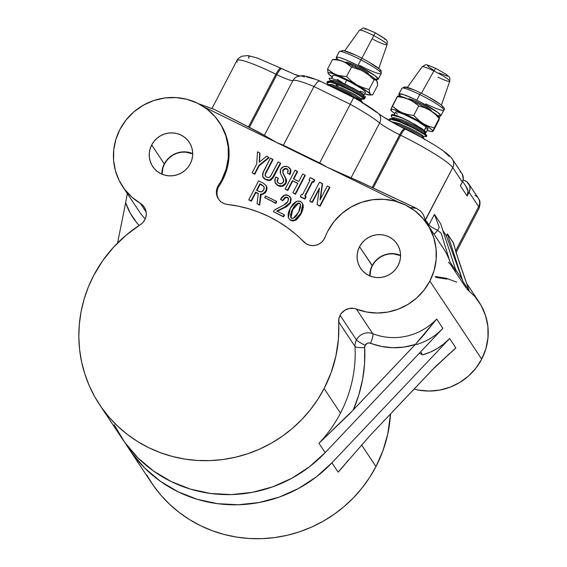 <?xml version="1.0" encoding="UTF-8"?>
<svg xmlns="http://www.w3.org/2000/svg" width="567" height="567" viewBox="0 0 567 567"><rect width="100%" height="100%" fill="white"/><g stroke="black" fill="none" stroke-linecap="round" stroke-linejoin="round"><path stroke-width="0.85" d="M339.222 51.703A23.651 2.764 27.5 0 1 360.903 59.847L357.947 65.531A23.651 2.764 27.5 0 1 378.224 79.21A23.651 2.764 27.5 0 1 375.248 79.104L378.253 79.132L375.099 75.78L357.947 65.531L346.161 59.967L340.172 57.735L338.109 57.21L336.245 57.437L338.067 59.748A23.651 2.764 27.5 0 1 336.274 57.366A23.651 2.764 27.5 0 1 357.947 65.531L360.903 59.847A23.651 2.764 -152.5 0 0 339.229 51.682L343.063 50.399C347.677 51.484 353.928 54.085 361.824 58.188L365.538 60.18M361.824 58.188C374.036 64.758 380.478 69.061 381.152 71.102L381.18 73.526A23.651 2.764 -152.5 0 0 360.903 59.847L361.824 58.188L360.903 59.847A23.651 2.764 27.5 0 1 381.194 73.512A23.651 2.764 27.5 0 1 359.506 65.361M359.492 30.242A15.578 1.821 27.5 0 1 373.759 35.636L361.888 58.224L373.759 35.636A15.578 1.821 -152.5 0 0 359.499 30.228C365.233 27.882 359.322 25.919 375.333 32.843L373.759 35.636L375.326 32.843C389.472 41.228 386.97 39.839 387.133 44.616A15.578 1.821 27.5 0 1 372.845 39.265M401.819 88.417A23.651 2.764 27.5 0 1 419.736 94.554L416.773 100.239A23.651 2.764 27.5 0 1 440.85 115.824A23.651 2.764 27.5 0 1 437.873 115.718L440.864 115.788L437.894 112.514L420.891 102.308L412.783 98.339L402.988 94.413L398.884 94.016L400.692 96.362A23.651 2.764 27.5 0 1 398.899 93.98A23.651 2.764 27.5 0 1 416.773 100.239L419.736 94.554A23.651 2.764 -152.5 0 0 401.854 88.303L404.675 86.9C405.37 87.162 405.766 85.879 420.962 93.052A2.148 0.439 -63.9 0 1 420.998 93.087A2.148 0.439 116.1 0 0 420.955 93.045A2.148 0.439 116.1 0 0 419.736 94.554A2.148 0.439 -63.9 0 1 420.955 93.045C435.229 100.083 447.491 108.07 443.812 110.14A23.651 2.764 -152.5 0 0 419.736 94.554A23.651 2.764 27.5 0 1 443.848 110.019A23.651 2.764 27.5 0 1 425.93 103.889M422.089 66.927A15.578 1.821 27.5 0 1 433.89 70.988L421.416 93.271L433.89 70.988A15.578 1.821 -152.5 0 0 422.132 66.842C427.008 64.05 423.882 63.539 436.058 68.508A4.302 0.886 -63.9 0 1 436.136 68.579A4.302 0.886 116.1 0 0 436.051 68.501A4.302 0.886 116.1 0 0 433.89 70.988A4.302 0.886 -63.9 0 1 436.051 68.501L446.427 74.49C450.467 78.154 449.893 77.112 449.759 81.23A15.578 1.821 -152.5 0 0 433.89 70.988A15.578 1.821 27.5 0 1 449.773 81.152A15.578 1.821 27.5 0 1 437.972 77.133M331.922 462.8A131.147 127.412 146.4 0 1 128.922 448.823A131.147 127.412 146.4 0 1 125.668 443.656L131.395 452.409L144.656 468.009L160.326 481.248L178.01 491.766L197.245 499.314L217.53 503.68L238.353 504.758L259.169 502.518L279.439 497.025L298.646 488.414L316.294 476.904L331.922 462.8L338.123 472.127L331.922 462.8L449.638 338.527L455.84 347.862A58.047 56.395 146.4 0 1 448.036 354.772A58.047 56.395 146.4 0 0 455.84 347.862L449.638 338.527L331.922 462.8M347.954 460.496A131.147 127.412 146.4 0 1 338.123 472.127L370.138 435.442L435.18 366.863L455.84 347.862L432.224 369.904L370.138 435.442L338.123 472.127A131.147 127.412 146.4 0 0 347.954 460.496M128.922 448.823L151.467 482.751A131.147 127.412 -33.6 0 0 375.964 466.584L361.519 444.854L375.964 466.584L369.514 477.641L362.015 488.038L353.539 497.691L344.176 506.501L334.006 514.382L323.126 521.264L311.644 527.069L299.674 531.754L287.334 535.262L274.733 537.573L261.989 538.65L249.246 538.494L236.602 537.098L224.199 534.483L212.143 530.669L200.555 525.694L189.548 519.613L179.222 512.469L169.682 504.346L161.021 495.31L153.317 485.458L146.647 474.884M99.615 404.718L122.16 438.645A131.147 127.412 -33.6 0 0 325.16 452.622L318.959 443.288A131.147 127.412 -33.6 0 0 340.455 413.152L324.111 388.551L340.455 413.152A131.147 127.412 -33.6 0 0 355.013 346.48L338.669 321.886A131.147 127.412 146.4 0 1 324.111 388.551A131.147 127.412 146.4 0 1 99.615 404.718A131.147 127.412 146.4 0 1 93.576 275.718L102.606 260.841L113.528 247.233L126.15 235.135L140.24 224.766L142.749 222.682L144.663 220.067L145.868 217.076L146.286 213.901L145.889 210.747L144.698 207.813L142.799 205.282L140.311 203.326L146.166 212.136L140.311 203.326A58.047 56.395 146.4 0 1 122.621 186.5A58.047 56.395 146.4 0 1 119.949 129.404A58.047 56.395 146.4 0 1 219.316 122.245A58.047 56.395 146.4 0 1 221.988 179.349A58.047 56.395 146.4 0 1 218.593 185.055A12.899 12.531 -33.6 0 0 217.834 186.323A12.899 12.531 146.4 0 1 218.593 185.055L219.153 185.905A12.899 12.531 -33.6 0 0 218.401 187.174L217.834 186.323L216.757 189.165L216.388 192.163L216.736 195.147L217.792 197.94L219.493 200.392L221.74 202.355L224.412 203.73L227.353 204.432L238.147 206.147L248.736 208.762L259.034 212.256L268.978 216.608L278.496 221.782L287.512 227.743L295.967 234.447L306.286 243.824L309.206 245.107L312.374 245.61L315.599 245.313L318.661 244.235L321.376 242.435L323.559 240.032L325.089 237.183A58.047 56.395 146.4 0 1 327.804 231.138A58.047 56.395 146.4 0 1 427.171 223.986A58.047 56.395 146.4 0 1 429.85 281.083L481.702 359.117A58.047 56.395 -33.6 0 0 479.03 302.02L466.435 283.068M218.359 198.79L217.303 195.991L216.948 193.014L217.324 190.016L218.401 187.174L217.834 186.323A12.899 12.531 146.4 0 0 218.43 199.017A12.899 12.531 146.4 0 0 227.353 204.432A131.147 127.412 146.4 0 1 303.806 241.854A12.899 12.531 146.4 0 0 325.089 237.183A58.047 56.395 146.4 0 1 327.804 231.138L333.977 221.647L341.88 213.475L351.193 206.941L361.576 202.299L372.618 199.719L383.894 199.315L394.979 201.087L405.448 204.978L414.888 210.832L422.947 218.423L429.304 227.466L433.727 237.616L436.037 248.466L436.151 259.615L434.06 270.629L429.85 281.083L424.038 290.12L416.66 297.98L407.978 304.394L398.289 309.135L387.927 312.048L377.246 313.019L366.622 312.027L354.155 308.448L349.421 308.448L344.963 310.149L341.391 313.317L340.101 315.323A12.899 12.531 146.4 0 1 356.423 309.1L372.767 333.694A12.899 12.531 -33.6 0 0 356.452 339.924L340.101 315.323L338.946 318.519L338.435 339.038L335.891 356.069L331.093 372.668L324.111 388.551L317.662 399.607L310.163 410.012L301.687 419.658L292.317 428.468L282.146 436.349L271.267 443.231L259.792 449.036L247.822 453.72L235.475 457.229L222.874 459.539L210.137 460.617L197.387 460.461L184.75 459.064L172.347 456.449L160.291 452.636L148.703 447.668L137.689 441.58L127.369 434.435L117.83 426.313L109.169 417.277L101.465 407.425L94.795 396.85L89.225 385.652L84.809 373.937L81.584 361.817L79.586 349.407L78.834 336.841L79.33 324.225L81.081 311.68L84.058 299.341L88.232 287.313L93.576 275.718A131.147 127.412 146.4 0 1 140.24 224.766A12.899 12.531 146.4 0 0 144.238 207.061A12.899 12.531 146.4 0 0 140.311 203.326L131.82 197.103L124.69 189.406L119.155 180.497L115.413 170.681L113.591 160.305L113.754 149.723L115.902 139.305L119.949 129.404L126.122 119.906L134.018 111.734L143.331 105.2L153.714 100.557L164.756 97.985L176.032 97.574L187.124 99.353L197.585 103.237L207.026 109.091L215.084 116.689L221.442 125.732L225.864 135.874L228.175 146.725L228.288 157.874L226.198 168.888L221.988 179.349L222.547 180.193A58.047 56.395 -33.6 0 0 219.876 123.096L219.316 122.245M466.74 288.865L474.799 296.456L481.156 305.5L485.579 315.642L487.889 326.5L488.003 337.648L485.912 348.662L481.702 359.117L475.89 368.153L468.519 376.013L459.83 382.427L450.141 387.169L439.779 390.075L429.099 391.053L418.474 390.061L414.087 389.054A58.047 56.395 -33.6 0 0 481.702 359.117L429.85 281.083A58.047 56.395 146.4 0 1 356.423 309.1L372.767 333.694A8.597 1.687 -68.6 0 1 370.57 343.241A4.302 4.175 -33.6 0 0 365.134 345.317A8.597 1.006 27.5 0 1 356.452 339.924A12.899 12.531 146.4 0 1 372.767 333.694A58.047 56.395 -33.6 0 0 436.675 319.023L442.877 328.35A58.047 56.395 146.4 0 1 415.93 344.693M361.959 102.655L362.511 102.507L362.249 102.017L360.137 100.345L348.712 93.831L341.058 90.188L340.795 90.692L333.807 87.814L340.795 90.692L341.058 90.188L330.015 85.957M330.327 80.379L329.002 78.225L330.391 80.861M337.946 86.106L336.323 85.029M364.326 99.041L365.354 97.063A20.476 2.396 -152.5 0 0 365.191 96.411L364.354 98.027L356.884 93.073L343.148 86.184L342.886 86.68L343.148 86.184L330.901 81.627L327.818 81.279L326.953 82.137L330.681 82.137L336.068 83.866L350.108 90.11L361.562 96.56L364.092 98.53L363.879 99.154L360.981 98.304M327.223 83.214L327.52 81.79M364.092 98.53L363.879 99.154M361.448 102.003L354.573 97.602L340.795 90.692L354.573 97.602L361.441 102.003M363.404 96.043L365.375 92.258A18.272 2.14 -152.5 0 0 346.77 80.209L344.821 83.951L346.77 80.209A18.272 2.14 -152.5 0 0 332.957 75.376L331.411 78.345M335.678 59.372L339.172 60.067L345.331 62.512L351.519 67.034L346.55 76.566L351.434 81.116L356.87 84.866L362.845 87.616L369.131 89.437L374.092 79.897L369.216 75.354L363.773 71.605L369.216 75.354L374.092 79.897L375.68 79.876L376.849 80.734A23.651 2.764 -152.5 0 0 363.773 71.605L360.832 70.095L363.773 71.605A23.651 2.764 -152.5 0 0 352.965 65.892L351.519 67.034L360.832 70.095L351.519 67.034L352.965 65.892L361.158 70.145L372.519 77.041L377.076 81.258M354.963 66.885L355.559 65.744A12.899 1.51 -152.5 0 0 345.806 62.327L348.039 62.561L355.559 65.744L354.963 66.885M423.74 138.766L411.522 131.544L397.403 125.137M411.266 132.047L406.808 129.843L411.266 132.047M391.542 115.271L391.209 115.874L392.017 115.151L394.682 115.462L404.335 118.843A20.476 2.396 -152.5 0 0 391.655 114.761L391.258 115.526M389.43 119.035L389.16 120.062L390.039 119.148L393.569 119.715L399.218 121.629L413.35 128.036L424.307 134.329L424.57 133.826L413.541 127.497L399.416 121.097L393.916 119.233L390.287 118.652L389.409 119.531M426.54 136.441L426.802 135.945L424.57 133.826L424.307 134.329L426.448 136.115L425.831 136.527L426.448 136.115M426.093 132.536L428 128.872A18.272 2.14 -152.5 0 0 426.171 126.668L424.251 130.36L426.171 126.668A18.272 2.14 -152.5 0 0 408.389 116.341A18.272 2.14 -152.5 0 0 395.582 111.997L394.108 114.825M397.68 96.029L390.791 109.566L392.066 111.415L394.774 113.549A23.651 2.764 27.5 0 1 393.179 112.358A23.651 2.764 27.5 0 1 390.996 110.239A23.651 2.764 27.5 0 1 390.791 109.566L392.251 106.157L396.843 109.814L402.024 112.677L407.73 114.534L413.74 115.484L418.106 119.913L423.025 123.549L428.475 126.186L434.251 127.894L432.791 131.303L439.404 118.297M439.68 117.766L439.212 118.354L437.299 115.25L439.212 118.354L434.251 127.894L428.475 126.186L423.025 123.549A23.651 2.764 27.5 0 1 432.791 131.303A23.651 2.764 27.5 0 1 432.068 131.622A23.651 2.764 27.5 0 1 427.192 130.431L431.856 131.622L432.791 131.303L432.295 130.24L428.964 127.426L420.487 121.841L413.74 115.484L418.701 105.944L424.477 107.652L429.928 110.289L435.867 114.165L439.623 117.603M439.744 117.752L439.489 117.362A23.651 2.764 -152.5 0 0 437.299 115.25A23.651 2.764 -152.5 0 0 429.928 110.289A23.651 2.764 -152.5 0 0 408.927 99.423L419.537 104.498L429.928 110.289L434.846 113.924L439.212 118.354L434.846 113.924L429.928 110.289L424.477 107.652L418.701 105.944L413.74 115.484L407.73 114.534L402.024 112.677A23.651 2.764 27.5 0 1 423.025 123.549L412.641 117.759L399.352 111.359L392.251 106.157L397.212 96.624L403.222 97.567L408.927 99.423A23.651 2.764 -152.5 0 0 398.417 95.986L397.722 96.007M431.203 111.075L431.317 110.856A12.899 1.51 -152.5 0 0 430.027 109.303L429.609 110.104L430.027 109.303A12.899 1.51 -152.5 0 0 417.475 102.01A12.899 1.51 -152.5 0 0 408.431 98.949L408.318 99.161M218.72 199.435A12.899 12.531 -33.6 0 1 218.401 187.174A12.899 12.531 146.4 0 1 219.153 185.905A58.047 56.395 -33.6 0 0 222.547 180.193L221.988 179.349A58.047 56.395 146.4 0 1 218.593 185.055L219.153 185.905A58.047 56.395 -33.6 0 0 222.547 180.193L226.765 169.739L228.855 158.725L228.742 147.576L226.431 136.725L222.009 126.576L219.734 122.876M122.621 186.5L138.965 211.101A58.047 56.395 -33.6 0 0 145.244 218.89A58.047 56.395 -33.6 0 1 138.809 210.86M443.514 248.573A58.047 56.395 -33.6 0 1 449.978 261.919L441.204 233.313A66.651 64.751 -33.6 0 0 437.625 230.351A8.597 1.935 -52.5 0 1 433.982 234.235A8.597 1.935 127.5 0 0 437.625 230.351A8.597 1.006 27.5 0 1 428.936 224.957A8.597 1.006 -152.5 0 0 437.625 230.351L439.227 227.268L434.442 214.376L428.936 224.957L434.442 214.376L440.644 223.71L456.18 271.246L440.644 223.71L434.442 214.376L439.227 227.268L437.625 230.351A66.651 64.751 146.4 0 1 441.204 233.313L449.978 261.919L456.18 271.246A58.047 56.395 146.4 0 0 455.584 269.523A58.047 56.395 146.4 0 1 456.18 271.246L449.978 261.919A58.047 56.395 -33.6 0 0 443.522 248.58L427.171 223.986M462.346 279.701L455.641 269.616L462.346 279.701L446.385 235.844L462.346 279.701A58.047 56.395 -33.6 0 1 462.941 281.423L469.143 290.758L462.941 281.423A58.047 56.395 -33.6 0 0 462.346 279.701M453.451 243.42L459.426 262.741L469.143 290.758A58.047 56.395 146.4 0 0 468.299 288.376A58.047 56.395 146.4 0 1 469.143 290.758L456.137 252.712L453.607 243.215L447.406 233.887L446.385 235.844L442.891 230.585L446.385 235.844L447.406 233.887L462.941 281.423L447.406 233.887L453.451 243.108M164.295 163.913L164.501 163.976A21.652 21.036 146.4 0 1 192.709 153.863L185.423 152.098L181.22 152.254L177.102 153.21L173.226 154.947L169.753 157.385L166.804 160.433L164.501 163.976L162.935 167.875L162.07 174.218A21.652 21.036 146.4 0 1 164.501 163.976L164.295 163.913A21.929 21.305 -33.6 0 0 161.836 174.119A21.929 21.305 -33.6 0 1 164.295 163.913L151.694 144.939L164.295 163.913A21.929 21.305 -33.6 0 1 192.709 153.6A21.929 21.305 -33.6 0 0 164.295 163.913M190.243 163.806A21.929 21.305 146.4 0 1 152.7 166.514A21.929 21.305 146.4 0 1 151.694 144.939A21.929 21.305 146.4 0 1 189.229 142.239A21.929 21.305 146.4 0 1 190.243 163.806L191.83 159.859L192.624 155.698L192.582 151.488L191.71 147.385L190.037 143.55L187.634 140.134L184.587 137.271L181.022 135.059L177.067 133.585L172.878 132.919L168.619 133.068L164.451 134.046L160.525 135.796L157.009 138.263L154.026 141.353L151.694 144.939L150.099 148.894L149.312 153.055L149.355 157.265L150.227 161.361L151.899 165.195L154.302 168.612L157.343 171.482L160.908 173.693L164.862 175.16L169.051 175.834L173.311 175.678L177.485 174.707L181.405 172.949L184.927 170.483L187.911 167.393L190.243 163.806M372.158 265.647A21.929 21.305 -33.6 0 0 369.691 275.853A21.929 21.305 -33.6 0 1 372.158 265.647L372.363 265.71A21.652 21.036 146.4 0 1 400.564 255.597L393.285 253.839L389.075 253.988L384.958 254.952L381.088 256.681L377.615 259.119L374.667 262.167L372.363 265.71L359.556 246.68L372.158 265.647A21.929 21.305 -33.6 0 1 400.564 255.341A21.929 21.305 -33.6 0 0 372.158 265.647M398.098 265.547A21.929 21.305 146.4 0 1 360.562 268.248A21.929 21.305 146.4 0 1 359.556 246.68A21.929 21.305 146.4 0 1 397.091 243.973A21.929 21.305 146.4 0 1 398.098 265.547L399.692 261.6L400.479 257.432L400.437 253.222L399.565 249.126L397.899 245.291L395.497 241.875L392.449 239.005L388.884 236.793L384.929 235.326L380.741 234.653L376.481 234.809L372.306 235.78L368.387 237.538L364.872 240.004L361.888 243.094L359.556 246.68L357.961 250.628L357.175 254.789L357.217 258.999L358.089 263.102L359.754 266.937L362.157 270.353L365.205 273.216L368.77 275.427L372.725 276.902L376.913 277.568L381.173 277.419L385.347 276.441L389.267 274.69L392.782 272.224L395.766 269.134L398.098 265.547M369.932 275.959A21.652 21.036 146.4 0 1 372.363 265.71L370.79 269.608L369.932 275.959M422.691 354.871A58.047 56.395 -33.6 0 0 449.638 338.527L443.791 343.935L437.263 348.514L430.183 352.185L422.691 354.871L419.318 353.22L422.691 354.871L420.657 351.809L422.691 354.871M405.525 129.212A8.597 1.772 116.1 0 0 400.635 135.251A51.597 6.039 27.5 0 1 452.749 167.626L462.332 182.042A8.597 8.356 -33.6 0 0 461.935 173.58L452.36 159.164A8.597 8.356 146.4 0 1 452.36 159.164A8.597 8.356 146.4 0 1 452.749 167.626L425.257 220.017L426.703 221.605L423.528 219.11L426.703 221.605L428.936 224.957A8.597 8.356 -33.6 0 0 428.489 225.971A8.597 8.356 146.4 0 1 428.936 224.957L425.37 220.223L452.749 167.626L462.332 182.042L460.361 185.827L467.123 196.005L469.1 192.22L478.683 206.636L455.584 251.004L478.683 206.636A51.597 6.039 27.5 0 1 479.051 208.344M460.985 184.282L460.361 185.827L467.123 196.005A8.597 8.356 -33.6 0 0 466.733 187.549L462.637 181.39M397.751 96.043L400.933 96.425L408.927 99.423L414.108 102.287L418.701 105.944L414.108 102.287L408.927 99.423L403.222 97.567L397.212 96.624M439.184 119.325L438.234 121.451L439.184 119.325M433.266 130.984L438.234 121.451L433.266 130.984M390.791 109.566A23.651 2.764 27.5 0 1 402.024 112.677L394.03 109.679L391.726 109.24L390.805 109.842M390.436 118.645L406.83 124.251L424.57 133.826L426.738 135.648L425.215 133.316L423.287 131.735L413.612 126.257L401.152 120.679L393.207 118.553L390.436 118.645M424.64 139.645L423.124 137.327L421.196 135.74L411.529 130.268L399.062 124.69L393.278 122.841L399.062 124.69L411.529 130.268L421.196 135.74L423.18 137.561L423.705 136.562L421.72 134.74L412.046 129.262L399.586 123.684L391.124 121.629L399.586 123.684L412.046 129.262L421.72 134.74L423.471 136.647L426.242 136.562L424.307 134.329L413.35 128.036L399.218 121.629L390.039 119.148L389.479 120.679M392.314 118.85L393.044 118.56L401.152 120.679L413.612 126.257L423.287 131.735L425.271 133.55L425.796 132.55L423.804 130.729L414.137 125.257L401.67 119.68L393.562 117.56L392.272 118.921M417.071 130.488L417.588 129.482L417.071 130.488M392.839 118.567L393.562 117.56L401.67 119.68L414.137 125.257L423.804 130.729L425.555 132.643L425.937 132.168L425.293 131.289L415.476 124.662L401.308 117.617L392.13 115.144L391.521 116.596L392.605 118.269M391.641 115.044L391.889 114.584L392.995 114.584L397.51 115.937L408.077 120.679L421.607 128.44L425.293 131.289L425.937 132.168L425.902 132.628L425.328 132.572M425.937 132.168L425.902 132.628M397.41 114.194L396.213 113.145M395.646 111.919L397.531 111.983L404.243 114.442L416.625 120.608L427.369 127.717L427.936 128.95L426.051 128.879M342.985 61.434L352.965 65.892A23.651 2.764 -152.5 0 0 342.985 61.434A23.651 2.764 -152.5 0 0 335.792 59.372L332.524 59.556L337.925 60.045L342.985 61.434L337.925 60.045L332.524 59.556L327.556 69.089L333.743 73.611L338.57 75.51L346.55 76.566L351.519 67.034L347.521 63.823L342.985 61.434M368.692 74.242A12.899 1.51 -152.5 0 0 355.559 65.744L365.736 71.485L368.04 73.235L368.578 74.461M334.757 59.826L334.112 59.528L334.757 59.826M377.672 85.284L372.71 94.824L377.672 85.284L376.864 80.748A23.651 2.764 -152.5 0 0 376.849 80.734L377.572 83.158M328.903 74.199L327.988 72.824L327.556 69.089L332.524 59.556L334.112 59.528M376.849 80.734L375.68 79.876L374.092 79.897L369.131 89.437L369.564 93.172L371.116 94.852L372.71 94.824L371.116 94.852L369.953 93.987L369.131 89.437L362.845 87.616L356.87 84.866L351.434 81.116L346.55 76.566L341.15 76.077L336.089 74.688A23.651 2.764 27.5 0 1 356.87 84.866A23.651 2.764 27.5 0 1 369.953 93.987A23.651 2.764 27.5 0 1 369.436 95.008A23.651 2.764 27.5 0 1 364.56 93.81M327.988 72.824L328.378 73.646A23.651 2.764 27.5 0 1 328.371 73.625A23.651 2.764 27.5 0 1 336.089 74.688L331.546 72.3L327.556 69.089L327.988 72.824M332.142 76.935A23.651 2.764 27.5 0 1 328.378 73.646L332.716 77.339M341.058 90.188L362.405 102.223L360.754 99.721L354.184 95.44L342.036 89.423L331.27 85.482L328.413 85.17M328.421 81.237L343.148 86.184L356.884 93.073L364.354 98.027L362.837 95.717L356.267 91.436L344.119 85.411L333.353 81.478L328.243 81.237M330.1 81.442L333.353 81.478L344.119 85.411L356.267 91.436L362.837 95.717L363.362 94.71L356.792 90.429L344.644 84.412L333.878 80.471L330.568 80.521L330.051 81.52M328.484 85.206L331.27 85.482L342.036 89.423L354.184 95.44L360.966 100.161L361.271 98.722L354.708 94.441L342.553 88.424L331.787 84.483L328.484 84.526L327.96 85.532M328.534 85.17L331.787 84.483L342.553 88.424L354.708 94.441L361.271 98.722L361.257 99.246L364.028 99.161L364.092 98.53L356.657 93.59L342.886 86.68L330.681 82.137L327.053 82.917L328.307 84.866M330.809 81.499L333.878 80.471L344.644 84.412L356.792 90.429L363.66 94.696C362.107 93.172 357.756 90.607 350.604 86.999L336.217 80.018L331.234 78.303L329.002 78.225L331.234 78.303L336.217 80.018L346.876 85L362.1 93.449L363.66 94.696L363.256 95.469L365.191 96.411L364.354 98.027L362.837 95.717L363.362 94.71L363.256 95.469L365.191 96.411L365.368 97.035M364.276 93.711L369.556 95.001L370.18 94.512L369.365 93.293L363.766 89.047L354.255 83.399L336.089 74.688L329.611 72.675L328.286 72.782L328.371 73.625M342.234 82.449L337.138 79.281M332.942 75.404L334.48 75.276L338.251 76.453L349.945 81.818L361.186 88.353L364.453 90.826L365.382 92.23M363.851 92.357L360.08 91.181M354.644 88.884L351.561 87.424M198.939 103.924L213.752 109.261M296.888 75.326L281.941 68.791A8.597 1.772 -63.9 0 0 281.778 68.642L280.828 68.175A8.597 1.772 116.1 0 0 275.923 74.206L276.873 74.674A8.597 1.772 -63.9 0 1 281.778 68.642A8.597 1.772 116.1 0 0 276.873 74.674A21.496 2.516 -152.5 0 0 292.948 80.514A8.597 8.505 -115 0 1 296.924 76.729A8.597 8.505 65 0 0 292.948 80.514A51.597 6.039 27.5 0 1 313.955 86.524L317.57 81.875L319.306 81.06L320.674 81.457L319.306 81.06L317.57 81.875L313.955 86.524L283.394 145.237L319.639 162.977A51.597 6.039 27.5 0 1 327.152 167.23L398.41 202.1L327.152 167.23A51.597 6.039 -152.5 0 0 319.639 162.977L283.394 145.237A51.597 6.039 -152.5 0 0 277.008 142.686L327.152 167.23L360.109 181.865L416.625 208.429L420.501 210.995L416.625 208.429L411.252 207.607M425.009 219.039L423.095 214.184L424.832 218.302M139.156 225.468A66.651 64.751 146.4 0 1 125.661 202.681L127.313 193.567L125.661 202.681L130.141 212.944L136.364 222.236L139.156 225.468M372.767 333.694A58.047 56.395 -33.6 0 0 436.675 319.023L423.74 334.984L415.32 344.46A66.651 64.751 146.4 0 1 370.57 343.241A8.597 1.687 111.4 0 0 372.767 333.694M365.134 345.317A4.302 4.175 -33.6 0 0 364.659 347.507A8.597 1.765 -3.1 0 1 355.013 346.48A12.899 12.531 146.4 0 1 356.452 339.924A8.597 1.006 -152.5 0 0 365.134 345.317L367.473 343.241L369.032 342.95L381.435 346.437L392.733 347.72L404.143 347.054L415.32 344.46L348.981 414.406L318.959 443.288A131.147 127.412 -33.6 0 0 340.455 413.152A131.147 127.412 -33.6 0 0 355.013 346.48A8.597 1.765 176.9 0 0 364.659 347.507A139.744 135.768 146.4 0 1 353.227 409.998L318.959 443.288L325.16 452.622L442.877 328.35L436.675 319.023L415.32 344.46L353.227 409.998L358.826 394.901L362.625 379.316L364.574 363.447L364.659 347.507L365.134 345.317M360.818 101.72L376.686 112.337A8.597 7.463 129.4 0 1 378.288 113.336A8.597 7.463 129.4 0 1 379.635 122.947A21.496 2.516 -152.5 0 0 399.685 134.783A8.597 1.772 -63.9 0 1 404.576 128.744A8.597 1.772 116.1 0 0 399.685 134.783L400.635 135.251A51.597 6.039 -152.5 0 1 452.749 167.626A8.597 8.356 -33.6 0 0 452.416 159.249M411.451 208.486L410.955 207.805L411.685 207.565L416.625 208.429L373.136 188.081L400.635 135.251L399.685 134.783L372.179 187.613L351.051 177.854L379.635 122.947A51.597 6.039 -152.5 0 0 350.208 104.271L319.639 162.977L350.208 104.271L313.955 86.524L350.208 104.271L353.666 97.559L350.208 104.271A51.597 6.039 27.5 0 1 379.635 122.947A21.496 2.516 -152.5 0 0 399.685 134.783L372.179 187.613L373.136 188.081L400.635 135.251A8.597 1.772 -63.9 0 1 405.547 129.219A8.597 1.772 -63.9 0 1 405.71 129.368M452.36 159.164C448.639 152.842 427.49 140.063 405.547 129.219L404.59 128.752A8.597 1.772 -63.9 0 1 404.753 128.9M320.05 81.109L353.666 97.559M237.332 62.186A51.597 6.039 27.5 0 1 236.963 60.485A51.597 6.039 27.5 0 1 275.923 74.206L248.417 127.036L214.808 109.651L259.743 132.742L277.008 142.686L327.152 167.23L351.051 177.854L379.635 122.947A8.597 7.463 -50.6 0 0 378.288 113.336M296.924 76.729A8.597 8.505 -115 0 1 304.444 76.977M211.909 108.595L236.914 60.556A51.597 6.039 -152.5 0 1 275.923 74.206L276.873 74.674L249.367 127.504L276.873 74.674A21.496 2.516 -152.5 0 0 292.948 80.514L264.364 135.428L248.417 127.036L275.923 74.206A8.597 1.772 -63.9 0 1 280.814 68.168A8.597 1.772 -63.9 0 1 280.991 68.324M291.31 218.238L290.836 217.048M290.765 216.537L290.772 215.495M290.843 214.914L291.176 213.468M291.892 211.512L293.812 207.827M294.691 206.537L297.987 203.681L299.404 203.482L300.375 204.106M289.042 218.699L290.956 220.556L290.68 220.131L290.956 220.556L294.634 220.676L294.351 220.251L294.634 220.676L301.155 213.709L302.728 204.17L300.871 213.291L294.351 220.251L290.68 220.131L289.042 218.699L288.397 217.331L290.304 208.117L288.837 211.441L288.149 214.376L288.242 216.757L289.241 218.975L290.269 219.904L292.019 220.528L294.351 220.251L298.228 217.367L300.871 213.291L302.658 208.847L302.976 205.318L301.885 202.518L299.567 201.044L296.208 201.469L292.926 204.085L290.304 208.117L296.768 201.25L300.446 201.363L302.062 202.773L303.005 204.588L302.062 202.773M291.105 217.912L290.68 217.118L291.622 218.309L293.174 218.345L298.66 212.207L300.446 204.382L300.467 207.55L299.121 211.285L296.428 215.758L294.564 217.6L292.395 218.479L290.821 217.48L290.488 215.077L291.608 211.087L293.536 207.402L295.407 204.928L297.469 203.362L299.128 203.057L300.446 204.205M290.68 217.118L290.956 217.544L292.792 209.62L292.508 209.195L290.68 217.118L290.949 217.7M292.792 209.62L298.228 203.581L297.944 203.156L292.508 209.195L292.792 209.62M298.228 203.581L299.78 203.617L297.944 203.156L298.228 203.581M300.446 204.382L299.496 203.192L300.29 204M288.433 198.5L287.2 197.167L285.258 197.188L282.536 200.328L280.424 199.293L284.662 195.083L288.341 195.438L290.765 198.195L290.155 202.603L284.556 207.111L276.731 211.023L284.23 214.687L276.731 211.023L286.215 206.331L289.68 203.39L290.914 200.442L290.843 198.464L289.85 196.558L287.469 195.083L285.598 194.878L283.961 195.381L282.175 196.806L280.424 199.293L282.536 200.328L284.783 197.422L287.2 197.167L288.242 198.074L288.568 199.244L287.235 202.582L285.109 204.347L275.406 209.414L274.279 210.18L273.478 211.711L283.28 216.509L284.23 214.687L283.28 216.509L283.557 216.934L284.506 215.113L284.23 214.687L284.506 215.113L283.557 216.934L273.478 211.711L283.557 216.934L273.478 211.711L274.279 210.18L283.861 204.963L287.993 201.427L288.468 198.415M283.932 198.953L282.82 200.753L280.424 199.293L282.82 200.753L282.536 200.328L282.82 200.753L285.541 197.614L285.258 197.188L285.541 197.614L287.476 197.592L287.2 197.167L288.312 198.202M290.212 203.425L286.491 206.749L277.015 211.441L284.832 207.536L284.556 207.111L284.832 207.536L290.439 203.029L291.048 198.613L290.212 197.032M276.462 201.342L275.633 202.936L264.683 197.578L265.512 195.984L276.462 201.342L275.633 202.936L275.916 203.362L276.746 201.767L276.462 201.342L276.746 201.767L275.916 203.362L264.683 197.578L275.916 203.362L264.683 197.578L265.512 195.984L276.462 201.342M263.846 186.451L259.913 183.807L263.79 186.366L264.265 188.124L263.775 189.817L262.443 191.433L260.87 191.937L256.553 190.264L259.913 183.807L260.196 184.232L256.95 190.462L260.196 184.232L263.853 186.465M261.139 194.609L259.636 205.226L257.049 203.673L259.636 205.226L260.551 194.162L260.834 194.58L263.216 194.176L262.932 193.751L263.216 194.176L266.27 191.32L266.596 186.72L265.987 190.895L262.932 193.751L260.551 194.162L259.353 204.8L257.049 203.673L258.29 193.404L255.604 192.093L251.089 200.753L248.814 199.641L258.587 180.873L263.457 183.254L258.587 180.873L248.814 199.641L251.089 200.753L255.604 192.093L258.29 193.404L257.049 203.673L259.353 204.8L260.551 194.162L262.932 193.751L264.732 192.617L266.717 188.854L266.107 185.629L263.457 183.254L265.937 185.352L266.873 187.145L265.937 185.352M259.913 183.807L256.553 190.264L259.339 191.632L261.805 191.752L263.775 189.817L264.116 187.082L262.025 184.842L259.913 183.807M255.887 192.511L258.261 193.673L255.604 192.093L255.887 192.511L251.372 201.179L251.089 200.753L251.372 201.179L255.887 192.511M249.097 200.066L251.372 201.179L249.097 200.066M329.576 187.096L319.802 205.871L317.109 204.552L319.434 188.053L312.02 202.058L309.745 200.945L319.519 182.177L322.269 183.524L319.979 200.045L327.301 185.983L329.576 187.096L319.802 205.871L320.086 206.296L329.859 187.521L329.576 187.096L329.859 187.521L320.086 206.296L317.109 204.552L320.086 206.296L317.109 204.552L319.434 188.053L312.02 202.058L312.304 202.483L319.292 189.059L312.304 202.483L310.029 201.37L312.304 202.483L309.745 200.945L319.519 182.177L322.552 183.949L319.979 200.045L327.301 185.983L329.576 187.096M320.405 199.237L322.552 183.949L320.405 199.237M304.762 195.856L312.247 181.475L313.303 181.993L314.487 179.718L310.163 177.599L308.98 179.881L309.972 180.363L302.487 194.743L301.495 194.261L300.304 196.536L304.628 198.656L305.819 196.373L304.762 195.856L306.095 196.799L305.819 196.373L304.628 198.656L304.911 199.081L306.095 196.799L304.911 199.081L300.588 196.962L304.911 199.081L300.304 196.536L301.495 194.261L302.487 194.743L309.972 180.363L308.98 179.881L309.851 180.59L308.98 179.881L310.163 177.599L314.77 180.136L314.487 179.718L313.303 181.993L313.586 182.418L314.77 180.136L313.586 182.418L312.247 181.475L313.586 182.418L312.247 181.475L304.762 195.856M305.159 196.054L312.53 181.901L305.159 196.054M285.244 188.953L295.017 170.185L297.292 171.298L293.38 178.811L298.795 181.461L302.7 173.949L304.975 175.061L295.209 193.829L292.933 192.716L297.845 183.283L292.43 180.632L287.519 190.065L285.244 188.953L295.017 170.185L297.569 171.723L297.292 171.298L293.38 178.811L298.795 181.461L302.7 173.949L304.975 175.061L305.259 175.487L304.975 175.061L295.209 193.829L295.485 194.254L305.259 175.487L295.485 194.254L292.933 192.716L295.485 194.254L292.933 192.716L297.845 183.283L292.43 180.632L297.725 183.51L292.43 180.632L287.519 190.065L287.802 190.491L292.714 181.057L287.802 190.491L285.244 188.953M293.784 179.002L297.569 171.723L293.784 179.002M285.527 189.378L287.802 190.491L285.527 189.378M275.491 183.389L278.191 185.792L277.908 185.366L278.191 185.792L282.635 186.281L282.359 185.856L282.635 186.281L286.087 183.134L285.499 177.974L285.803 182.716L282.359 185.856L277.908 185.366L275.002 182.383L275.371 177.967L275.874 177.003L278.085 178.088L277.199 181.646L278.716 183.354L281.423 183.708L283.443 181.922L283.302 178.952L280.488 173.467L280.608 169.292L283.904 166.436L287.781 166.641L290.446 169.398L289.68 174.097L287.476 173.02L288.057 170.043L286.774 168.569L284.79 168.442L282.876 170.043L282.968 173.105L286.349 180.285L285.938 182.425L284.393 184.629L281.225 186.089L277.908 185.366L275.463 183.347L274.726 180.15L275.874 177.003L278.085 178.088L277.086 180.958L278.014 182.893L280.382 183.843L282.345 183.24L283.443 181.922L283.784 180.405L280.296 172.963L280.403 169.795L281.934 167.499L284.882 166.223L287.781 166.641L290.028 168.505L290.665 170.993L289.68 174.097L287.476 173.02L288.199 170.809L286.994 168.69L284.79 168.442L282.791 170.22L282.827 172.737L285.782 178.392L282.968 173.105L283.153 170.469L285.073 168.867L287.058 168.994L287.88 169.618M278.085 178.088L278.362 178.513L278.085 178.088M277.915 179.378L277.476 182.064L277.915 179.378M290.878 170.412L290.85 172.233L289.964 174.523L287.476 173.02L289.964 174.523L290.722 169.824L289.999 168.47M286.774 168.569L287.058 168.994L286.774 168.569M284.79 168.442L285.073 168.867L284.79 168.442M282.876 170.043L283.153 170.469L282.876 170.043M265.044 175.572L266.71 177.237L269.077 177.549L270.934 175.678L278.106 161.907L280.382 163.02L273.209 176.791L269.715 180.037L265.611 179.349L262.698 176.599L263.251 171.914L270.416 158.143L272.692 159.256L265.243 173.637L265.158 175.855L266.71 177.237L268.793 177.627L270.395 176.528L278.106 161.907L280.382 163.02L271.784 178.761L269.205 180.157L265.611 179.349L262.897 177.074L262.592 173.622L270.416 158.143L272.975 159.681L272.692 159.256L265.526 173.027L265.81 173.452L272.975 159.681L265.81 173.452L265.526 173.027L265.292 176.089M280.382 163.02L280.665 163.445L280.382 163.02M273.492 177.216L280.665 163.445L273.492 177.216L273.209 176.791L273.492 177.216L269.998 180.455L269.715 180.037L269.998 180.455L271.104 179.937L273.492 177.216M265.987 179.817L269.998 180.455L267.929 180.519L265.611 179.349L265.987 179.817M263.067 177.351L264.987 179.271M259.721 152.906L259.218 162.212L266.547 156.251L268.751 157.328L258.921 165.33L254.463 173.892L252.195 172.779L256.653 164.217L257.51 151.828L259.721 152.906L259.218 162.212L266.547 156.251L269.034 157.754L268.751 157.328L258.921 165.33L259.204 165.748L269.034 157.754L259.204 165.748L258.921 165.33L254.463 173.892L254.746 174.317L259.204 165.748L254.746 174.317L252.195 172.779L254.746 174.317L252.195 172.779L256.653 164.217L257.51 151.828L259.721 152.906M259.445 162.027L260.005 153.331L259.445 162.027M277.008 142.686L204.148 107.021L277.008 142.686A51.597 6.039 27.5 0 1 283.394 145.237L313.955 86.524A51.597 6.039 -152.5 0 0 292.948 80.514L264.364 135.428L277.008 142.686M117.582 242.995L125.661 202.681L117.582 242.995M444.103 151.694L449.135 156.35M248.835 58.309L248.459 57.012L249.558 56.473M306.407 76.857L314.699 79.146M381.506 115.838L400.515 126.774M340.101 315.323L356.452 339.924A12.899 12.531 -33.6 0 0 355.013 346.48L338.669 321.886A12.899 12.531 146.4 0 1 340.101 315.323M420.501 210.995L423.095 214.184M289.028 218.614L290.552 220.329L292.77 220.988M293.578 220.932L296.045 219.996M296.768 219.5L300.567 214.78M301.155 213.709L302.934 209.273M303.189 208.082L303.302 206.912M303.288 206.048L302.431 203.326M303.253 205.743L303.161 205.162M280.36 186.486L283.72 185.778L285.463 184.155L286.526 181.957L286.356 179.491L282.997 172.786L283.153 170.469L285.57 168.746L287.859 169.59M290.807 170.114L290.311 168.931M275.484 183.304L275.739 183.772M277.079 185.133L279.453 186.281M282.997 172.786L282.912 172.403M263.18 177.499L264.158 178.669M261.444 194.609L265.016 193.035L266.27 191.32L267.043 188.974M267.071 188.201L266.185 185.721M290.439 203.029L291.19 199.166M291.126 198.889L290.134 196.983M284.4 198.4L286.519 197.415L288.525 198.5M114.13 424.662L124.634 442.232L137.894 457.831L153.565 471.064L171.248 481.589L190.477 489.137L210.768 493.503L231.584 494.58L252.4 492.34L272.677 486.847L291.885 478.236L309.532 466.726L325.16 452.622L442.877 328.35M460.361 185.827L462.332 182.042L463.267 178.86L462.254 174.097M461.311 172.758L460.121 171.631M435.747 277.348L446.839 279.12M390.507 413.945L387.75 434.102L382.945 450.701L375.964 466.584A131.147 127.412 -33.6 0 0 390.507 413.945M479.094 208.266A51.597 6.039 -152.5 0 0 478.683 206.636A8.597 8.356 -33.6 0 0 478.286 198.181C478.548 199.945 481.44 199.435 479.094 208.266L456.066 252.499M475.061 195.367A8.597 8.356 146.4 0 1 478.683 206.636L469.1 192.22L467.123 196.005L468.044 191.178L466.102 186.727M465.486 180.944A8.597 8.356 146.4 0 1 469.1 192.22L470.029 189.038L469.674 185.778L466.882 181.816L463.133 179.796L465.486 180.944M466.109 287.958L450.326 264.215A8.597 8.356 146.4 0 1 448.497 262.259M435.187 276.498L446.272 278.269L456.74 282.16M408.474 98.892L414.548 100.671L423.287 105.023L430.027 109.303L431.289 110.586L430.821 111.004M433.33 69.961L428.999 67.168L427.575 65.602M427.858 65.46L429.538 65.786M447.094 75.149L447.668 76.021M447.384 76.162L439.106 73.044M404.923 88.076L404.739 87.424M405.285 87.162L413.981 89.87M428.446 96.95L440.198 104.25M441.799 105.568L442.905 107.227M365.07 29.364L365.198 28.846M365.835 28.896L373.362 31.887M375.326 32.879L384.412 38.492M384.922 39.031L384.787 39.548M373.759 35.636A15.578 1.821 27.5 0 1 387.133 44.609A15.578 1.821 -152.5 0 0 373.759 35.636M342.34 51.526L342.099 50.853L342.588 50.548M343.793 50.64L354.467 54.623M369.082 62.172L379.075 68.862M380.046 69.897L380.287 70.57L379.798 70.875M336.274 57.366L339.229 51.682M344.736 50.789L359.499 30.228M398.899 93.98L401.854 88.303M407.361 87.403L422.132 66.842M362.235 103.052L362.497 102.549M390.741 109.856L390.996 110.239M432.756 131.601L432.068 131.622M369.436 95.008L371.888 94.93M214.213 109.374L198.684 103.789M320.305 81.209L353.666 97.531C364.468 103.555 372.647 108.8 378.196 113.265C383.505 117.426 392.3 122.585 404.59 128.752M296.874 76.758C301.12 75.645 303.763 75.418 304.812 76.091C308.788 76.85 313.927 78.537 320.213 81.166M281.778 68.642L294.486 74.291L300.099 76.091M236.914 60.556C236.694 59.918 238.282 58.479 241.684 56.232L247.97 55.559L257.078 57.933L280.828 68.175M478.286 198.181L468.703 183.765M441.388 105.115L449.759 81.23M440.85 115.824L443.812 110.14M378.756 68.501L387.133 44.616M378.224 79.21L381.18 73.526"/></g></svg>
